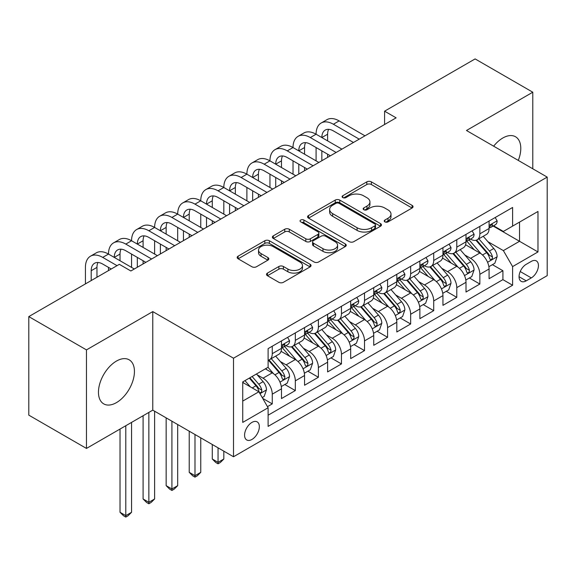 <?xml version="1.0" encoding="UTF-8"?>
<svg xmlns="http://www.w3.org/2000/svg" width="576" height="576" viewBox="0 0 576 576"><rect width="100%" height="100%" fill="white"/><g stroke="black" fill="none" stroke-linecap="round" stroke-linejoin="round"><path stroke-width="0.86" d="M384.883 221.882A2.239 1.296 0 0 0 388.051 221.882L412.106 207.994A3.204 1.85 0 0 0 413.042 206.69A3.204 1.85 0 0 0 412.106 205.38L371.354 181.858A3.204 1.85 0 0 0 366.826 181.858L342.77 195.739A2.239 1.296 0 0 0 342.115 196.661A2.239 1.296 0 0 0 342.77 197.575A2.239 1.296 0 0 0 345.938 197.575L349.056 195.775A10.246 5.918 0 0 1 363.542 195.775L366.941 197.734A10.246 5.918 0 0 1 369.943 201.917A10.246 5.918 0 0 1 366.941 206.1L363.83 207.9A2.239 1.296 0 0 0 363.168 208.814A2.239 1.296 0 0 0 363.83 209.729A2.239 1.296 0 0 0 366.998 209.729L370.109 207.929A10.246 5.918 0 0 1 384.602 207.929L387.994 209.894A10.246 5.918 0 0 1 390.996 214.078A10.246 5.918 0 0 1 387.994 218.261L384.883 220.054A2.239 1.296 0 0 0 384.228 220.968A2.239 1.296 0 0 0 384.883 221.882L384.883 220.054M116.453 402.624A25.445 14.688 120 0 0 133.07 380.203A25.445 14.688 120 0 0 129.168 359.813A25.445 14.688 120 0 0 116.453 361.073A25.445 14.688 120 0 0 99.828 383.494A25.445 14.688 120 0 0 103.73 403.884A25.445 14.688 120 0 0 116.453 402.624M518.292 160.409A25.445 14.688 120 0 0 515.52 136.757A25.445 14.688 120 0 0 502.798 138.017A25.445 14.688 120 0 0 493.654 146.189M251.957 439.445A10.44 6.026 120 0 0 258.782 430.243A10.44 6.026 120 0 0 257.177 421.884A10.44 6.026 120 0 0 251.957 422.402A10.44 6.026 120 0 0 245.138 431.597A10.44 6.026 120 0 0 246.744 439.963A10.44 6.026 120 0 0 251.957 439.445M267.437 273.096A3.204 1.85 0 0 0 266.501 274.399A3.204 1.85 0 0 0 267.437 275.71L278.87 282.305A3.204 1.85 0 0 0 283.399 282.305L310.111 266.882A3.204 1.85 0 0 0 311.047 265.579A3.204 1.85 0 0 0 310.111 264.269L269.359 240.739A3.204 1.85 0 0 0 264.83 240.739L238.118 256.162A3.204 1.85 0 0 0 237.175 257.472A3.204 1.85 0 0 0 238.118 258.782L251.928 266.753A3.204 1.85 0 0 0 256.457 266.753L267.89 260.15A3.204 1.85 0 0 0 268.826 258.847A3.204 1.85 0 0 0 267.89 257.537L261.036 253.584A8.568 4.946 0 0 1 258.53 250.085A8.568 4.946 0 0 1 263.815 245.52A8.568 4.946 0 0 1 273.154 246.593L299.981 262.08A8.568 4.946 0 0 1 302.486 265.579A8.568 4.946 0 0 1 297.202 270.144A8.568 4.946 0 0 1 287.87 269.071L283.399 266.494A3.204 1.85 0 0 0 278.87 266.494L267.437 273.096L267.437 275.71M152.777 311.602L86.465 349.891L28.8 316.598L28.8 415.145L86.465 448.43L152.777 410.148L233.51 456.754L233.51 358.214L152.777 311.602L152.777 410.148M532.786 168.782L532.786 92.21L466.474 130.493L547.2 177.106L233.51 358.214M532.786 92.21L475.121 58.918L384.588 111.182L384.588 124.502M28.8 316.598L119.333 264.326L130.867 270.986L396.122 117.842L384.588 111.182M349.279 241.654A3.204 1.85 0 0 0 353.808 241.654L380.527 226.231A3.204 1.85 0 0 0 381.463 224.928A3.204 1.85 0 0 0 380.527 223.618L339.775 200.088A3.204 1.85 0 0 0 335.246 200.088L308.527 215.51A3.204 1.85 0 0 0 307.591 216.821A3.204 1.85 0 0 0 308.527 218.124L349.279 241.654M301.615 222.372A2.239 1.296 0 0 1 303.883 222.689L303.883 220.025L345.319 243.943A3.204 1.85 0 0 1 346.255 245.254A3.204 1.85 0 0 1 345.319 246.557L318.6 261.979A3.204 1.85 0 0 1 314.071 261.979L273.319 238.457L273.319 235.836A3.204 1.85 0 0 0 272.383 237.146A3.204 1.85 0 0 0 273.319 238.457M273.319 235.836L284.753 229.241A3.204 1.85 0 0 1 289.282 229.241L305.813 238.781A3.204 1.85 0 0 0 310.342 238.781L317.923 234.403A3.204 1.85 0 0 0 318.859 233.093A3.204 1.85 0 0 0 317.923 231.79L300.715 221.854A2.239 1.296 0 0 1 300.06 220.939A2.239 1.296 0 0 1 301.442 219.744A2.239 1.296 0 0 1 303.883 220.025M267.473 406.649L272.261 403.891L262.685 398.362M257.242 374.846L263.03 378.187A13.046 7.531 60 0 1 272.261 394.164L281.484 388.843L281.484 398.563L295.322 390.571L284.825 384.516M280.303 361.526L286.099 364.867A13.046 7.531 60 0 1 295.322 380.851L304.553 375.523L304.553 385.243L318.391 377.258L307.894 371.196M303.372 348.206L309.161 351.554A13.046 7.531 60 0 1 318.391 367.531L327.614 362.21L327.614 371.93L341.453 363.938L330.962 357.876M326.434 334.894L332.23 338.234A13.046 7.531 60 0 1 341.453 354.218L350.683 348.89L350.683 358.61L364.522 350.618L354.024 344.563M349.502 321.574L355.291 324.922A13.046 7.531 60 0 1 364.522 340.898L373.745 335.57L373.745 345.298L387.583 337.306L377.093 331.243M372.571 308.261L378.36 311.602A13.046 7.531 60 0 1 387.583 327.586L396.814 322.258L396.814 331.978L410.652 323.986L400.154 317.93M395.633 294.941L401.429 298.289A13.046 7.531 60 0 1 410.652 314.266L419.875 308.938L419.875 318.658L433.714 310.673L423.223 304.61M418.702 281.628L424.49 284.969A13.046 7.531 60 0 1 433.714 300.953L442.944 295.625L442.944 305.345L456.782 297.353L446.285 291.298M441.763 268.308L447.559 271.656A13.046 7.531 60 0 1 456.782 287.633L466.006 282.305L466.006 292.025L479.851 284.04L479.851 274.313A13.046 7.531 -120 0 0 470.621 258.336L464.832 254.995M469.354 277.978L479.851 284.04M281.484 388.843A13.046 7.531 -120 0 0 272.261 372.859L265.334 368.863M304.553 375.523A13.046 7.531 -120 0 0 295.322 359.546L281.059 351.31M327.614 362.21A13.046 7.531 -120 0 0 318.391 346.226L304.128 337.99M350.683 348.89A13.046 7.531 -120 0 0 341.453 332.906L327.19 324.677M373.745 335.57A13.046 7.531 -120 0 0 364.522 319.594L350.258 311.357M396.814 322.258A13.046 7.531 -120 0 0 387.583 306.274L373.32 298.044M419.875 308.938A13.046 7.531 -120 0 0 410.652 292.961L396.389 284.724M442.944 295.625A13.046 7.531 -120 0 0 433.714 279.641L419.45 271.404M466.006 282.305A13.046 7.531 -120 0 0 456.782 266.328L442.519 258.091M531.288 261.396L526.212 264.326A10.109 5.839 120 0 0 519.602 273.24A10.109 5.839 120 0 0 521.158 281.34A10.109 5.839 120 0 0 526.212 280.843L531.288 277.913A10.109 5.839 120 0 0 537.89 268.999A10.109 5.839 120 0 0 536.342 260.899A10.109 5.839 120 0 0 531.288 261.396M233.51 456.754L547.2 275.645L547.2 177.106M242.734 401.09L258.883 391.774L268.106 407.75L268.106 426.391L512.604 285.235L512.604 266.594L503.374 250.61L487.894 241.675M268.106 407.75L242.734 422.402L242.734 381.917L268.106 367.265L268.106 348.624L512.604 207.468L512.604 226.109L537.977 211.457L537.977 251.942L512.604 266.594M285.977 345.622L286.099 345.694A13.046 7.531 60 0 0 292.622 346.342L301.846 341.014A13.046 7.531 -120 0 0 304.553 335.038L304.553 327.586M309.038 332.309L309.161 332.374A13.046 7.531 60 0 0 315.684 333.022L324.914 327.694A13.046 7.531 -120 0 0 327.614 321.725L327.614 314.266M332.107 318.989L332.23 319.061A13.046 7.531 60 0 0 338.753 319.709L347.976 314.381A13.046 7.531 -120 0 0 350.683 308.405L350.683 300.946M355.176 305.676L355.291 305.741A13.046 7.531 60 0 0 361.814 306.389L371.045 301.061A13.046 7.531 -120 0 0 373.745 295.092L373.745 287.633M378.238 292.356L378.36 292.428A13.046 7.531 60 0 0 384.883 293.076L394.106 287.748A13.046 7.531 -120 0 0 396.814 281.772L396.814 274.313M401.306 279.043L401.429 279.108A13.046 7.531 60 0 0 407.952 279.756L417.175 274.428A13.046 7.531 -120 0 0 419.875 268.459L419.875 261M424.368 265.723L424.49 265.795A13.046 7.531 60 0 0 431.014 266.436L440.244 261.115A13.046 7.531 -120 0 0 442.944 255.139L442.944 247.68M447.437 252.403L447.559 252.475A13.046 7.531 60 0 0 454.082 253.123L463.306 247.795A13.046 7.531 -120 0 0 466.006 241.819L466.006 234.367M268.106 415.21L502.913 279.641L502.913 270.72L489.074 278.712L489.074 268.992A13.046 7.531 -120 0 0 479.851 253.008L465.581 244.771M470.498 239.09L470.621 239.162A13.046 7.531 -120 0 0 477.144 239.803A13.046 7.531 -120 0 0 479.851 233.834L479.851 226.375M477.144 239.803L486.374 234.475A13.046 7.531 -120 0 0 489.074 228.506L489.074 221.047M272.261 346.226L272.261 353.686A13.046 7.531 60 0 1 269.554 359.654A13.046 7.531 60 0 1 268.106 360.187M269.554 359.654L278.784 354.334A13.046 7.531 -120 0 0 281.484 348.358L281.484 340.898M295.322 332.906L295.322 340.366A13.046 7.531 60 0 1 292.622 346.342M318.391 319.594L318.391 327.053A13.046 7.531 60 0 1 315.684 333.022M341.453 306.274L341.453 313.733A13.046 7.531 60 0 1 338.753 319.709M364.522 292.961L364.522 300.42A13.046 7.531 60 0 1 361.814 306.389M387.583 279.641L387.583 287.1A13.046 7.531 60 0 1 384.883 293.076M410.652 266.328L410.652 273.78A13.046 7.531 60 0 1 407.952 279.756M433.714 253.008L433.714 260.467A13.046 7.531 60 0 1 431.014 266.436M456.782 239.688L456.782 247.147A13.046 7.531 60 0 1 454.082 253.123M456.782 287.633L456.782 297.353M433.714 300.953L433.714 310.673M410.652 314.266L410.652 323.986M387.583 327.586L387.583 337.306M364.522 340.898L364.522 350.618M341.453 354.218L341.453 363.938M318.391 367.531L318.391 377.258M295.322 380.851L295.322 390.571M272.261 394.164L272.261 403.891M258.883 391.774L242.734 382.45M503.374 250.61L519.523 241.294L519.523 222.113L537.977 211.457M493.106 226.037L537.977 251.942M493.567 225.77L503.374 231.437L512.604 226.109M86.465 349.891L86.465 448.43M492.422 264.665L502.913 270.72M502.913 279.641L512.604 285.235M385.776 222.199L387.994 220.925A10.246 5.918 0 0 0 390.996 216.742L390.996 214.078M369.943 201.917L369.943 204.581A10.246 5.918 0 0 1 366.941 208.764L364.723 210.046M412.063 208.022L371.354 184.514A3.204 1.85 0 0 0 366.826 184.514L343.67 197.892M380.484 226.253L339.775 202.752A3.204 1.85 0 0 0 335.246 202.752L308.57 218.153M374.868 225.842A2.239 1.296 0 0 0 375.523 224.928A2.239 1.296 0 0 0 374.868 224.006L339.091 203.357A2.239 1.296 0 0 0 335.923 203.357L332.64 205.25A10.246 5.918 0 0 0 329.638 209.434A10.246 5.918 0 0 0 332.64 213.617L357.091 227.736A10.246 5.918 0 0 0 371.585 227.736L374.868 225.842L374.868 228.506A2.239 1.296 0 0 0 375.523 227.585L375.523 224.928M329.638 209.434L329.638 212.098A10.246 5.918 0 0 0 332.64 216.281L332.64 213.617M374.868 228.506L371.585 230.4A10.246 5.918 0 0 1 357.091 230.4L332.64 216.281M273.362 238.478L284.753 231.905L284.753 229.241M318.859 233.093L318.859 235.757A3.204 1.85 0 0 1 317.923 237.067L310.342 241.445A3.204 1.85 0 0 1 305.813 241.445L289.282 231.905A3.204 1.85 0 0 0 284.753 231.905M303.883 222.689L345.276 246.586M322.963 248.681A8.568 4.946 0 0 0 332.294 249.754A8.568 4.946 0 0 0 337.579 245.182A8.568 4.946 0 0 0 335.074 241.69L325.62 236.232A3.204 1.85 0 0 0 321.091 236.232L313.51 240.61A3.204 1.85 0 0 0 312.574 241.92A3.204 1.85 0 0 0 313.51 243.223L322.963 248.681L322.963 251.345A8.568 4.946 0 0 0 332.294 252.418A8.568 4.946 0 0 0 337.579 247.846L337.579 245.182M312.574 241.92L312.574 244.584A3.204 1.85 0 0 0 313.51 245.887L313.51 243.223M322.963 251.345L313.51 245.887M302.486 265.579L302.486 268.243A8.568 4.946 0 0 1 297.202 272.808A8.568 4.946 0 0 1 287.87 271.735L283.399 269.158A3.204 1.85 0 0 0 278.87 269.158L267.48 275.731M258.53 250.085L258.53 252.749A8.568 4.946 0 0 0 261.036 256.248L261.036 253.584M267.847 260.179L261.036 256.248M310.068 266.911L269.359 243.403A3.204 1.85 0 0 0 264.83 243.403L238.162 258.804M488.88 266.702L494.842 263.261L497.146 256.601A8.647 4.99 -120 0 0 493.783 248.486L483.242 236.29M481.133 253.85L469.087 239.904M474.278 249.79L467.287 241.697A20.714 11.959 -120 0 0 466.646 240.977M475.97 240.271L486.634 252.619A8.647 4.99 60 0 1 489.715 258.574L490.342 259.596L491.508 259.43L492.293 258.48L492.48 256.975A8.647 4.99 -120 0 0 489.398 251.021L478.858 238.817M476.597 240.07L488.052 253.332A4.406 2.542 60 0 1 489.161 255.06L492.48 256.975M495.187 217.519L497.146 220.918A8.647 4.99 60 0 1 495.36 224.741L490.975 227.268A8.647 4.99 -120 0 0 492.48 225.281L492.3 224.51L491.22 224.726L489.715 226.879A8.647 4.99 60 0 1 489.074 228.103M85.428 283.903L85.428 267.394A24.466 14.126 60 0 1 90.49 256.19L96.257 252.864A24.466 14.126 60 0 1 108.49 254.074A24.466 14.126 60 0 1 113.558 242.878L119.326 239.544A24.466 14.126 60 0 1 131.558 240.754A24.466 14.126 60 0 1 136.627 229.558L142.387 226.231A24.466 14.126 60 0 1 154.62 227.441A24.466 14.126 60 0 1 159.689 216.238L165.456 212.911A24.466 14.126 60 0 1 177.689 214.121A24.466 14.126 60 0 1 182.758 202.925L188.525 199.598A24.466 14.126 60 0 1 200.758 200.808A24.466 14.126 60 0 1 205.819 189.605L211.586 186.278A24.466 14.126 60 0 1 223.819 187.488A24.466 14.126 60 0 1 228.888 176.292L234.655 172.958A24.466 14.126 60 0 1 246.888 174.175A24.466 14.126 60 0 1 251.95 162.972L257.717 159.646A24.466 14.126 60 0 1 269.95 160.855A24.466 14.126 60 0 1 275.018 149.659L280.786 146.326A24.466 14.126 60 0 1 293.018 147.542A24.466 14.126 60 0 1 298.087 136.339L303.847 133.013A24.466 14.126 60 0 1 316.08 134.222A24.466 14.126 60 0 1 321.149 123.026L326.916 119.693A24.466 14.126 60 0 1 339.149 120.902L364.982 135.821M321.149 123.026A24.466 14.126 60 0 1 333.382 124.236L359.215 139.147M489.362 227.671L489.398 227.671A8.647 4.99 -120 0 0 490.975 227.268M353.448 142.481L333.382 130.896A16.308 9.418 -120 0 0 325.224 130.082A16.308 9.418 -120 0 0 321.847 137.549L327.614 134.222L327.614 140.882M328.637 129.334A16.308 9.418 -120 0 0 327.614 134.222M321.847 150.869L321.847 160.726M327.614 154.195L327.614 157.392M316.08 160.855L316.08 147.542M465.818 280.022L471.773 276.581L474.084 269.921A8.647 4.99 -120 0 0 470.714 261.806L460.174 249.602M458.064 267.17L446.018 253.224M451.21 263.11L444.218 255.017A20.714 11.959 -120 0 0 443.578 254.297M452.902 253.591L463.565 265.932A8.647 4.99 60 0 1 466.646 271.886L467.273 272.909L468.446 272.75L469.224 271.8L469.411 270.288A8.647 4.99 -120 0 0 466.33 264.334L455.796 252.13M453.535 253.39L464.983 266.652A4.406 2.542 60 0 1 466.092 268.373L469.411 270.288M442.75 293.335L448.711 289.894L451.015 283.241A8.647 4.99 -120 0 0 447.646 275.119L437.112 262.922M435.002 280.483L422.957 266.544M428.148 276.422L421.157 268.33A20.714 11.959 -120 0 0 420.509 267.61M429.84 266.911L440.496 279.252A8.647 4.99 60 0 1 443.578 285.206L444.211 286.229L445.378 286.063L446.162 285.113L446.35 283.608A8.647 4.99 -120 0 0 443.268 277.654L432.727 265.45M430.466 266.71L441.922 279.965A4.406 2.542 60 0 1 443.03 281.693L446.35 283.608M419.681 306.655L425.642 303.214L427.946 296.554A8.647 4.99 -120 0 0 424.584 288.439L414.043 276.235M411.934 293.803L399.888 279.857M405.079 289.742L398.088 281.65A20.714 11.959 -120 0 0 397.447 280.93M406.771 280.224L417.434 292.565A8.647 4.99 60 0 1 420.516 298.519L421.142 299.549L422.309 299.383L423.094 298.433L423.281 296.921A8.647 4.99 -120 0 0 420.199 290.966L409.666 278.77M407.398 280.022L418.853 293.285A4.406 2.542 60 0 1 419.962 295.006L423.281 296.921M396.619 319.968L402.581 316.534L404.885 309.874A8.647 4.99 -120 0 0 401.515 301.752L390.982 289.555M388.865 307.123L376.826 293.177M382.01 303.062L375.019 294.962A20.714 11.959 -120 0 0 374.378 294.242M383.71 293.544L394.366 305.885A8.647 4.99 60 0 1 397.447 311.839L398.081 312.862L399.247 312.696L400.025 311.746L400.219 310.241A8.647 4.99 -120 0 0 397.138 304.286L386.597 292.082M384.336 293.342L395.791 306.605A4.406 2.542 60 0 1 396.9 308.326L400.219 310.241M472.118 230.839L474.084 234.23A8.647 4.99 60 0 1 472.291 238.054L467.906 240.588A8.647 4.99 -120 0 0 469.411 238.594L469.231 237.83L468.151 238.046L466.646 240.192A8.647 4.99 60 0 1 466.006 241.423M298.087 136.339A24.466 14.126 60 0 1 310.313 137.549L316.08 134.222L341.914 149.134M310.313 137.549L336.146 152.467M466.301 240.991L466.33 240.991A8.647 4.99 -120 0 0 467.906 240.588M330.379 155.794L310.313 144.209A16.308 9.418 -120 0 0 302.162 143.402A16.308 9.418 -120 0 0 298.786 150.869L304.553 147.542L304.553 154.195M305.568 142.646A16.308 9.418 -120 0 0 304.553 147.542M298.786 164.189L298.786 174.038M304.553 167.515L304.553 170.712M293.018 174.175L293.018 160.855M449.057 244.152L451.015 247.55A8.647 4.99 60 0 1 449.23 251.374L444.845 253.901A8.647 4.99 -120 0 0 446.35 251.914L446.17 251.143L445.09 251.359L443.578 253.512A8.647 4.99 60 0 1 442.944 254.743M275.018 149.659A24.466 14.126 60 0 1 287.251 150.869L293.018 147.542L318.852 162.454M287.251 150.869L313.085 165.78M443.232 254.311L443.268 254.311A8.647 4.99 -120 0 0 444.845 253.901M307.318 169.114L287.251 157.529A16.308 9.418 -120 0 0 279.094 156.722A16.308 9.418 -120 0 0 275.717 164.189L281.484 160.855L281.484 167.515M282.506 155.966A16.308 9.418 -120 0 0 281.484 160.855M275.717 177.502L275.717 187.358M281.484 180.828L281.484 184.025M269.95 187.488L269.95 174.175M425.988 257.472L427.946 260.863A8.647 4.99 60 0 1 426.161 264.686L421.776 267.221A8.647 4.99 -120 0 0 423.281 265.226L423.101 264.463L422.021 264.679L420.516 266.825A8.647 4.99 60 0 1 419.875 268.056M251.95 162.972A24.466 14.126 60 0 1 264.182 164.189L269.95 160.855L295.783 175.774M264.182 164.189L290.016 179.1M420.163 267.624L420.199 267.624A8.647 4.99 -120 0 0 421.776 267.221M284.249 182.426L264.182 170.842A16.308 9.418 -120 0 0 256.032 170.035A16.308 9.418 -120 0 0 252.655 177.502L258.415 174.175L258.415 180.828M259.438 169.286A16.308 9.418 -120 0 0 258.415 174.175M252.655 190.822L252.655 200.671M258.415 194.148L258.415 197.345M246.888 200.808L246.888 187.488M402.926 270.785L404.885 274.183A8.647 4.99 60 0 1 403.092 278.006L398.714 280.534A8.647 4.99 -120 0 0 400.219 278.546L400.032 277.776L398.952 277.992L397.447 280.145A8.647 4.99 60 0 1 396.814 281.376M228.888 176.292A24.466 14.126 60 0 1 241.121 177.502L246.888 174.175L272.722 189.086M241.121 177.502L266.954 192.42M397.102 280.944L397.138 280.944A8.647 4.99 -120 0 0 398.714 280.534M261.187 195.746L241.121 184.162A16.308 9.418 -120 0 0 232.963 183.355A16.308 9.418 -120 0 0 229.586 190.822L235.354 187.488L235.354 194.148M236.376 182.599A16.308 9.418 -120 0 0 235.354 187.488M229.586 204.134L229.586 213.991M235.354 207.468L235.354 210.658M223.819 214.121L223.819 200.808M373.55 333.288L379.512 329.846L381.816 323.186A8.647 4.99 -120 0 0 378.454 315.072L367.913 302.868M365.803 320.436L353.758 306.49M358.949 316.375L351.958 308.282A20.714 11.959 -120 0 0 351.317 307.562M360.641 306.857L371.304 319.198A8.647 4.99 60 0 1 374.386 325.152L375.012 326.182L376.178 326.016L376.963 325.066L377.15 323.554A8.647 4.99 -120 0 0 374.069 317.599L363.528 305.402M361.267 306.655L372.722 319.918A4.406 2.542 60 0 1 373.831 321.638L377.15 323.554M379.858 284.105L381.816 287.496A8.647 4.99 60 0 1 380.03 291.326L375.646 293.854A8.647 4.99 -120 0 0 377.15 291.859L376.97 291.096L375.89 291.312L374.386 293.458A8.647 4.99 60 0 1 373.745 294.689M205.819 189.605A24.466 14.126 60 0 1 218.052 190.822L223.819 187.488L249.653 202.406M218.052 190.822L243.886 205.733M374.033 294.257L374.069 294.257A8.647 4.99 -120 0 0 375.646 293.854M238.118 209.066L218.052 197.474A16.308 9.418 -120 0 0 209.902 196.668A16.308 9.418 -120 0 0 206.518 204.134L212.285 200.808L212.285 207.468M213.307 195.919A16.308 9.418 -120 0 0 212.285 200.808M206.518 217.454L206.518 227.304M212.285 220.781L212.285 223.978M200.758 227.441L200.758 214.121M350.489 346.608L356.45 343.166L358.754 336.506A8.647 4.99 -120 0 0 355.385 328.392L344.851 316.188M342.734 333.756L330.689 319.81M335.88 329.695L328.889 321.602A20.714 11.959 -120 0 0 328.248 320.875M337.579 320.177L348.235 332.518A8.647 4.99 60 0 1 351.317 338.472L351.95 339.494L353.117 339.329L353.894 338.378L354.089 336.874A8.647 4.99 -120 0 0 351.007 330.919L340.466 318.715M338.206 319.975L349.661 333.238A4.406 2.542 60 0 1 350.77 334.958L354.089 336.874M218.052 447.833L218.052 462.355L223.819 459.022L223.819 451.166M223.819 459.022L220.363 462.485L218.052 463.817L215.748 462.485L212.285 459.022L212.285 444.506M212.285 459.022L218.052 462.355L218.052 463.817M356.796 297.418L358.754 300.816A8.647 4.99 60 0 1 356.962 304.639L352.584 307.174A8.647 4.99 -120 0 0 354.089 305.179L353.902 304.409L352.822 304.625L351.317 306.778A8.647 4.99 60 0 1 350.683 308.009M182.758 202.925A24.466 14.126 60 0 1 194.99 204.134L200.758 200.808L226.584 215.719M194.99 204.134L220.824 219.053M350.971 307.577L351.007 307.577A8.647 4.99 -120 0 0 352.584 307.174M215.057 222.379L194.99 210.794A16.308 9.418 -120 0 0 186.833 209.988A16.308 9.418 -120 0 0 183.456 217.454L189.223 214.121L189.223 220.781M190.246 209.232A16.308 9.418 -120 0 0 189.223 214.121M183.456 230.767L183.456 240.624M189.223 234.101L189.223 237.298M177.689 240.754L177.689 227.441M327.42 359.921L333.382 356.479L335.686 349.819A8.647 4.99 -120 0 0 332.323 341.705L321.782 329.501M319.673 347.069L307.627 333.122M312.818 343.008L305.827 334.915A20.714 11.959 -120 0 0 305.186 334.195M314.51 333.49L325.174 345.83A8.647 4.99 60 0 1 328.255 351.785L328.882 352.814L330.048 352.649L330.833 351.698L331.02 350.194A8.647 4.99 -120 0 0 327.938 344.239L317.398 332.035M315.137 333.288L326.592 346.55A4.406 2.542 60 0 1 327.701 348.271L331.02 350.194M194.99 434.52L194.99 475.668L200.758 472.342L200.758 437.846M200.758 472.342L197.294 475.805L194.99 477.137L192.679 475.805L189.223 472.342L189.223 431.186M189.223 472.342L194.99 475.668L194.99 477.137M333.727 310.738L335.686 314.129A8.647 4.99 60 0 1 333.9 317.959L329.515 320.486A8.647 4.99 -120 0 0 331.02 318.499L330.84 317.729L329.76 317.945L328.255 320.09A8.647 4.99 60 0 1 327.614 321.322M159.689 216.238A24.466 14.126 60 0 1 171.922 217.454L177.689 214.121L203.522 229.039M171.922 217.454L197.755 232.366M327.902 320.89L327.938 320.89A8.647 4.99 -120 0 0 329.515 320.486M191.988 235.699L171.922 224.114A16.308 9.418 -120 0 0 163.764 223.301A16.308 9.418 -120 0 0 160.387 230.767L166.154 227.441L166.154 234.101M167.177 222.552A16.308 9.418 -120 0 0 166.154 227.441M160.387 244.087L160.387 253.937M166.154 247.414L166.154 250.61M154.62 254.074L154.62 240.754M304.358 373.241L310.313 369.799L312.624 363.139A8.647 4.99 -120 0 0 309.254 355.025L298.714 342.821M296.604 360.389L284.558 346.442M289.75 356.328L282.758 348.235A20.714 11.959 -120 0 0 282.118 347.508M291.449 346.81L302.105 359.15A8.647 4.99 60 0 1 305.186 365.105L305.813 366.127L306.986 365.969L307.764 365.018L307.958 363.506A8.647 4.99 -120 0 0 304.87 357.552L294.336 345.348M292.075 346.608L303.523 359.87A4.406 2.542 60 0 1 304.639 361.591L307.958 363.506M171.922 421.2L171.922 488.988L177.689 485.654L177.689 424.534M177.689 485.654L174.226 489.118L171.922 490.45L169.618 489.118L166.154 485.654L166.154 417.874M166.154 485.654L171.922 488.988L171.922 490.45M310.658 324.05L312.624 327.449A8.647 4.99 60 0 1 310.831 331.272L306.446 333.806A8.647 4.99 -120 0 0 307.958 331.812L307.771 331.049L306.691 331.258L305.186 333.41A8.647 4.99 60 0 1 304.553 334.642M136.627 229.558A24.466 14.126 60 0 1 148.86 230.767L154.62 227.441L180.454 242.352M148.86 230.767L174.686 245.686M304.841 334.21L304.87 334.21A8.647 4.99 -120 0 0 306.446 333.806M168.926 249.012L148.86 237.427A16.308 9.418 -120 0 0 140.702 236.621A16.308 9.418 -120 0 0 137.326 244.087L143.093 240.761L143.093 247.414M144.115 235.865A16.308 9.418 -120 0 0 143.093 240.761M137.326 257.4L137.326 267.257M143.093 260.734L143.093 263.93M131.558 267.394L131.558 254.074M281.29 386.554L287.251 383.112L289.555 376.452A8.647 4.99 -120 0 0 286.193 368.338L275.652 356.141M273.542 373.702L268.02 367.315M266.688 369.641L265.788 368.604M268.38 360.122L279.036 372.47A8.647 4.99 60 0 1 282.125 378.425L282.751 379.447L283.918 379.282L284.702 378.331L284.89 376.826A8.647 4.99 -120 0 0 281.808 370.872L271.267 358.668M269.006 359.921L280.462 373.183A4.406 2.542 60 0 1 281.57 374.911L284.89 376.826M148.86 412.409L148.86 502.301L154.62 498.974L154.62 411.214M154.62 498.974L151.164 502.438L148.86 503.77L146.549 502.438L143.093 498.974L143.093 415.742M143.093 498.974L148.86 502.301L148.86 503.77M262.224 397.562L264.182 396.432L266.494 389.772A8.647 4.99 -120 0 0 263.124 381.658L256.486 373.975M250.294 386.813L244.958 380.635M243.619 382.961L242.734 381.931M249.336 378.101L255.974 385.783A8.647 4.99 60 0 1 259.056 391.738L259.682 392.767L260.856 392.602L261.634 391.651L261.821 390.139A8.647 4.99 -120 0 0 258.739 384.185L252.108 376.502M249.876 377.791L257.393 386.503A4.406 2.542 60 0 1 258.502 388.224L261.821 390.139M125.791 425.729L125.791 515.621L131.558 512.287L131.558 422.402M131.558 512.287L128.095 515.75L125.791 517.082L123.487 515.75L120.024 512.287L120.024 429.055M120.024 512.287L125.791 515.621L125.791 517.082M287.597 337.37L289.555 340.769A8.647 4.99 60 0 1 287.77 344.592L283.385 347.119A8.647 4.99 -120 0 0 284.89 345.132L284.71 344.362L283.63 344.578L282.125 346.73A8.647 4.99 60 0 1 281.484 347.954M113.558 242.878A24.466 14.126 60 0 1 125.791 244.087L131.558 240.754L157.392 255.672M125.791 244.087L151.625 258.998M281.772 347.522L281.808 347.522A8.647 4.99 -120 0 0 283.385 347.119M145.858 262.332L125.791 250.747A16.308 9.418 -120 0 0 117.634 249.934A16.308 9.418 -120 0 0 114.257 257.4L120.024 254.074L120.024 260.734M121.046 249.185A16.308 9.418 -120 0 0 120.024 254.074M108.49 270.583L108.49 267.394M90.49 256.19A24.466 14.126 60 0 1 102.722 257.4L108.49 254.074L134.323 268.992M102.722 257.4L117.029 265.658M111.262 268.992L102.722 264.06A16.308 9.418 -120 0 0 94.572 263.254A16.308 9.418 -120 0 0 91.195 270.72L91.195 280.577M97.978 262.505A16.308 9.418 -120 0 0 96.962 267.394L96.962 277.243M263.03 378.187L272.261 372.859M286.099 364.867L295.322 359.546M309.161 351.554L318.391 346.226M332.23 338.234L341.453 332.906M355.291 324.922L364.522 319.594M378.36 311.602L387.583 306.274M401.429 298.289L410.652 292.961M424.49 284.969L433.714 279.641M447.559 271.656L456.782 266.328M470.621 258.336L479.851 253.008M479.851 233.834L489.074 228.506M272.261 353.686L281.484 348.358M295.322 340.366L304.553 335.038M318.391 327.053L327.614 321.725M341.453 313.733L350.683 308.405M364.522 300.42L373.745 295.092M387.583 287.1L396.814 281.772M410.652 273.78L419.875 268.459M433.714 260.467L442.944 255.139M456.782 247.147L466.006 241.819M479.851 274.313L489.074 268.992M520.222 271.526L531.288 277.913M519.062 276.71L526.212 280.843M387.994 220.925L387.994 218.261M363.83 209.729L363.83 207.9M366.941 208.764L366.941 206.1M342.77 197.575L342.77 195.739M366.826 184.514L366.826 181.858M371.354 184.514L371.354 181.858M412.106 207.994L412.106 205.38M308.527 218.124L308.527 215.51M335.246 202.752L335.246 200.088M339.775 202.752L339.775 200.088M380.527 226.231L380.527 223.618M357.091 230.4L357.091 227.736M371.585 230.4L371.585 227.736M289.282 231.905L289.282 229.241M305.813 241.445L305.813 238.781M310.342 241.445L310.342 238.781M317.923 237.067L317.923 234.403M345.319 246.557L345.319 243.943M278.87 269.158L278.87 266.494M283.399 269.158L283.399 266.494M287.87 271.735L287.87 269.071M267.89 260.15L267.89 257.537M238.118 258.782L238.118 256.162M264.83 243.403L264.83 240.739M269.359 243.403L269.359 240.739M310.111 266.882L310.111 264.269M487.562 262.274L497.088 256.774M489.398 251.021L493.783 248.486M482.508 254.995L486.634 252.619M497.088 220.817L489.074 225.439M339.149 120.902L333.382 124.236M491.364 224.633L492.48 225.281M464.494 275.587L474.026 270.086M466.33 264.334L470.714 261.806M459.439 268.315L463.565 265.932M441.432 288.907L450.958 283.406M443.268 277.654L447.646 275.119M436.378 281.628L440.496 279.252M418.363 302.22L427.896 296.719M420.199 290.966L424.584 288.439M413.309 294.948L417.434 292.565M395.302 315.54L404.827 310.039M397.138 304.286L401.515 301.752M390.247 308.261L394.366 305.885M474.026 234.13L466.006 238.759M468.295 237.953L469.411 238.594M450.958 247.45L442.944 252.079M445.234 251.266L446.35 251.914M427.896 260.762L419.875 265.392M422.165 264.586L423.281 265.226M404.827 274.082L396.814 278.712M399.103 277.898L400.219 278.546M372.233 328.853L381.758 323.352M374.069 317.599L378.454 315.072M367.178 321.581L371.304 319.198M381.758 287.402L373.745 292.025M376.034 291.218L377.15 291.859M349.171 342.173L358.697 336.672M351.007 330.919L355.385 328.392M344.117 334.894L348.235 332.518M358.697 300.715L350.683 305.345M352.973 304.531L354.089 305.179M326.102 355.493L335.628 349.992M327.938 344.239L332.323 341.705M321.048 348.214L325.174 345.83M335.628 314.035L327.614 318.658M329.904 317.851L331.02 318.499M303.041 368.806L312.566 363.305M304.87 357.552L309.254 355.025M297.979 361.534L302.105 359.15M312.566 327.348L304.553 331.978M306.842 331.171L307.958 331.812M279.972 382.126L289.498 376.625M281.808 370.872L286.193 368.338M274.918 374.846L279.036 372.47M259.978 393.667L266.436 389.938M258.739 384.185L263.124 381.658M252.245 387.936L255.974 385.783M289.498 340.668L281.484 345.298M283.774 344.484L284.89 345.132M96.962 267.394L91.195 270.72"/></g></svg>
